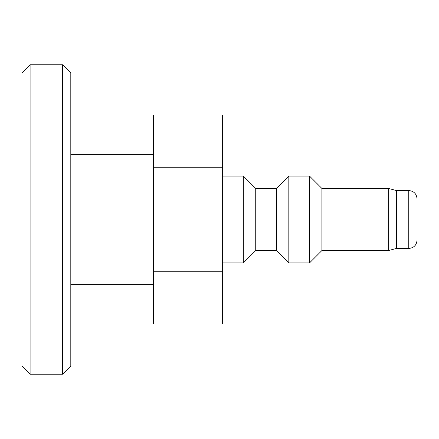 <?xml version="1.0" encoding="UTF-8"?>
<svg xmlns="http://www.w3.org/2000/svg" width="439" height="439" viewBox="0 0 439 439"><rect width="100%" height="100%" fill="white"/><g stroke="black" fill="none" stroke-linecap="round" stroke-linejoin="round"><path stroke-width="0.66" d="M222.644 167.259L153.321 167.259L153.321 115.018L222.644 115.018L222.644 323.982L153.321 323.982L153.321 271.741L222.644 271.741M70.805 154.363L153.321 154.363M309.506 262.934L309.506 176.066L288.824 176.066L288.824 262.934L309.506 262.934L321.913 250.521L321.913 188.479L309.506 176.066M288.824 176.066L276.416 188.479L276.416 250.521L288.824 262.934M417.05 233.976L417.05 240.182C416.562 245.209 413.801 247.964 408.775 248.452L396.368 248.452L388.652 250.521L388.652 188.479L321.913 188.479M388.652 250.521L321.913 250.521M276.416 250.521L255.734 250.521L255.734 188.479L243.327 176.066L222.644 176.066M396.368 248.452L396.368 190.548L388.652 188.479M255.734 250.521L243.327 262.934L243.327 176.066M243.327 262.934L222.644 262.934M417.05 240.182L417.05 219.5M153.321 167.259L153.321 271.741M62.662 64.796L62.662 374.204L70.805 366.06L70.805 72.94L62.662 64.796L30.093 64.796L30.093 374.204L62.662 374.204M30.093 64.796L21.95 72.94L21.95 366.06L30.093 374.204M408.775 248.452L408.775 190.548L396.368 190.548M70.805 284.637L153.321 284.637M276.416 188.479L255.734 188.479M408.775 190.548C413.801 191.036 416.562 193.791 417.05 198.818"/></g></svg>

